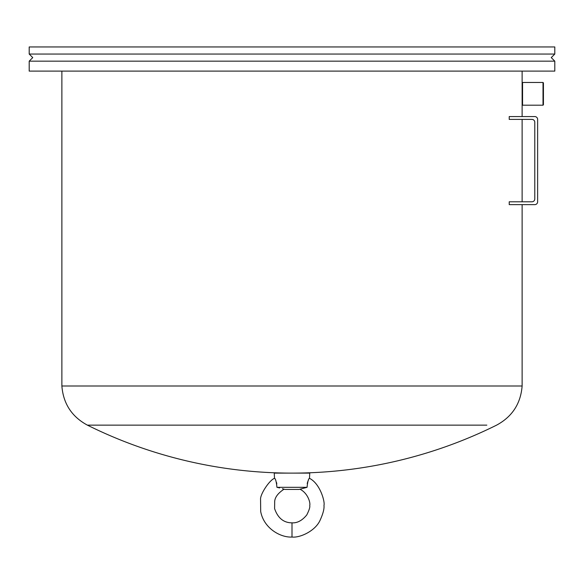 <?xml version="1.0" encoding="UTF-8"?>
<svg xmlns="http://www.w3.org/2000/svg" width="584" height="584" viewBox="0 0 584 584"><rect width="100%" height="100%" fill="white"/><g stroke="black" fill="none" stroke-linecap="round" stroke-linejoin="round"><path stroke-width="0.88" d="M282.422 488.684L284.897 489.436L299.103 489.436L307.053 487.326C307.659 481.566 308.476 478.566 309.498 478.332L309.754 473.12L274.246 473.12L274.502 478.332C275.517 478.544 276.334 481.537 276.947 487.326L279.648 487.932M309.498 478.332C320.485 483.808 325.149 502.525 323.967 505.299C324.397 508.752 323.04 513.876 319.893 520.687C314.988 531.082 300.015 537.959 292 537.046L292 522.841C283.649 522.811 277.853 518.074 274.597 508.627L274.684 501.24C275.122 497.013 278.218 493.02 283.97 489.239M276.816 483.895L276.509 482.413M307.053 487.326L276.947 487.326M308.571 479.778L308.162 480.596M307.68 481.793L307.527 482.296M307.381 482.859L307.228 483.618M300.373 489.1L300.03 489.239C307.856 493.115 310.6 502.809 309.732 505.503C310.162 507.014 309.177 510.161 306.775 514.935C302.191 520.534 297.271 523.169 292 522.841M543.01 82.468L543.434 82.899L543.434 104.77L543.01 105.2L543.01 82.468L522.556 82.468L522.556 105.2L522.125 104.77L522.125 82.899L522.556 82.468M543.01 105.2L522.556 105.2M509.219 119.406L509.219 116.566L534.783 116.566A2.84 2.84 0 0 1 537.63 119.406L537.63 201.794A2.84 2.84 0 0 1 534.783 204.634L509.219 204.634L509.219 201.794L531.944 201.794A2.84 2.84 0 0 0 534.783 198.954L534.783 122.246A2.84 2.84 0 0 0 531.944 119.406L509.219 119.406M292 54.056L554.8 54.056L554.8 46.954L29.2 46.954L29.2 54.056L292 54.056M97.163 425.137L87.388 425.137C71.795 416.713 63.291 403.668 61.875 385.995L522.125 385.995L522.125 204.634M522.125 385.995C520.709 403.668 512.204 416.713 496.612 425.137A460.258 460.258 0 0 1 87.388 425.137L486.837 425.137M29.2 61.159L554.8 61.159L554.8 71.109L29.2 71.109L29.2 61.159L32.748 57.612L29.2 54.056M292 537.046C280.429 537.703 263.778 528.272 260.69 511.496L260.559 499.422C260.07 494.305 269.479 480.055 274.502 478.332M554.8 61.159L551.252 57.612L554.8 54.056M61.875 385.995L61.875 71.109M522.125 201.794L522.125 119.406M522.125 116.566L522.125 104.77M522.125 82.899L522.125 71.109"/></g></svg>

